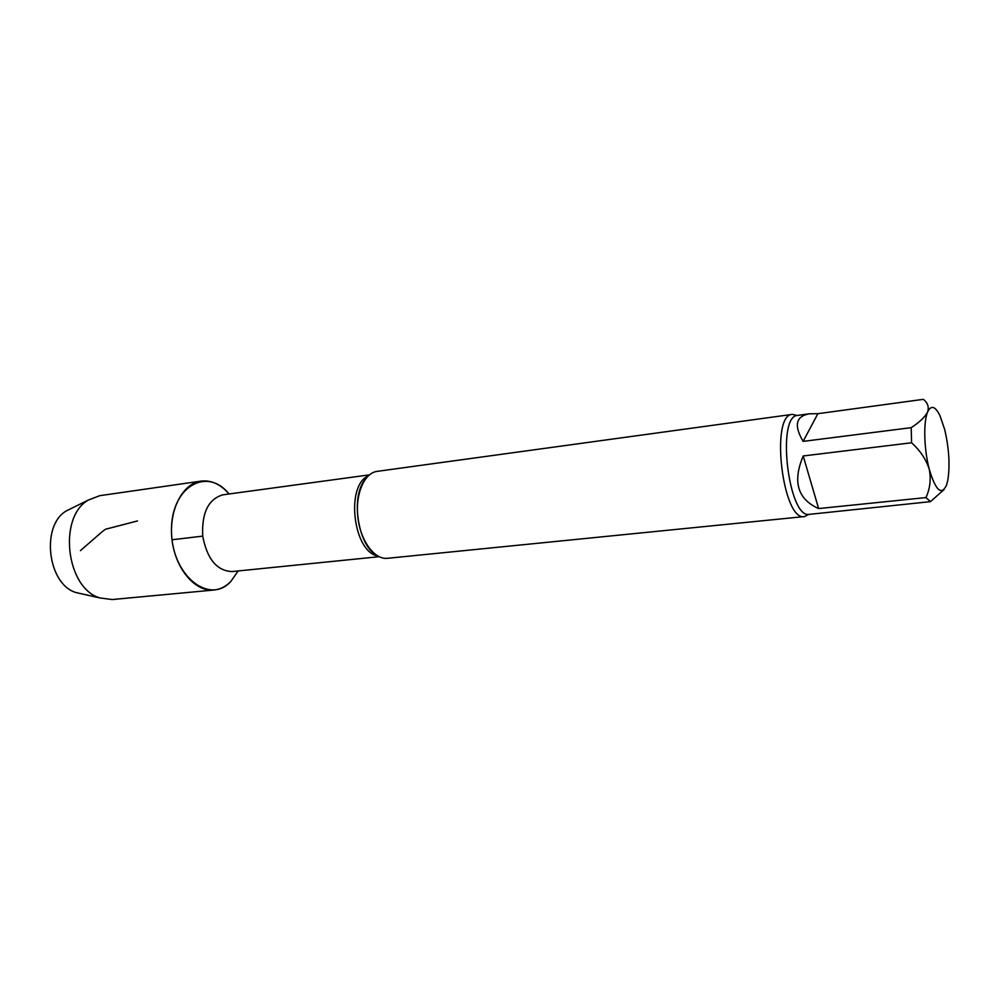 <?xml version="1.0" encoding="UTF-8"?>
<svg xmlns="http://www.w3.org/2000/svg" width="999" height="999" viewBox="0 0 999 999"><rect width="100%" height="100%" fill="white"/><g stroke="black" fill="none" stroke-linecap="round" stroke-linejoin="round"><path stroke-width="1.5" d="M944.155 489.448L930.506 501.635L809.515 514.335C788.486 519.492 776.123 415.284 797.776 415.372L809.34 413.798C795.816 416.246 793.755 425.449 803.134 441.383L911.2 427.659C919.455 422.352 924.937 417.107 927.659 411.925C929.145 406.893 927.696 402.697 923.288 399.338L817.869 413.698L803.134 441.383M803.208 455.969L818.618 508.566L925.936 497.577C930.081 488.623 931.18 479.17 929.245 469.218C926.048 459.353 920.166 450.537 911.575 442.769L803.208 455.969C792.419 481.618 797.552 499.15 818.618 508.566M817.869 413.698L809.34 413.798M944.717 429.632C949.137 448.851 950.136 465.884 947.714 480.706L946.428 485.377C941.32 495.754 935.601 490.359 929.245 469.218C923.963 449.463 923.251 421.703 927.659 411.925C931.105 404.82 935.214 406.094 939.997 415.734L944.717 429.632M911.575 442.769L911.2 427.659M930.506 501.635L925.936 497.577M213.973 590.022C220.217 589.373 225.811 586.55 230.744 581.568L238.187 570.941L230.744 581.568C209.253 605.257 171.678 575.324 171.491 531.268C170.492 487.2 206.805 466.021 229.058 493.981C220.617 484.253 211.288 479.957 201.061 481.106L99.813 495.666L88.337 500.062C57.73 517.12 66.196 588.523 99.95 597.951L112.138 599.55L213.973 590.022C195.255 592.107 175.399 569.018 172.053 539.76C168.469 510.551 182.367 483.454 201.061 481.106M808.853 514.36L804.52 516.558L387.475 558.304C374.575 559.84 360.589 541.096 357.917 517.719C355.045 494.368 364.26 472.877 377.16 471.353L792.407 414.373L797.127 415.497M804.52 516.558C782.642 521.903 769.867 414.298 792.407 414.373M82.168 593.943L76.174 592.594C47.577 584.577 40.547 525.312 66.483 510.839L71.99 508.116M80.432 550.636L95.717 537.325C103.996 529.97 105.619 529.033 106.231 529.058L137.487 520.941M202.71 536.126L172.053 539.76M379.083 556.705L231.98 571.578C216.858 570.829 207.105 559.015 202.71 536.126C201.623 512.862 208.341 499.088 222.877 494.817L369.38 474.875M377.61 555.919C353.234 551.748 345.404 485.726 368.132 475.974M374.088 553.396C358.629 543.119 350.149 497.127 365.297 479.245M76.174 592.594L99.95 597.951M66.483 510.839L88.337 500.062"/></g></svg>
